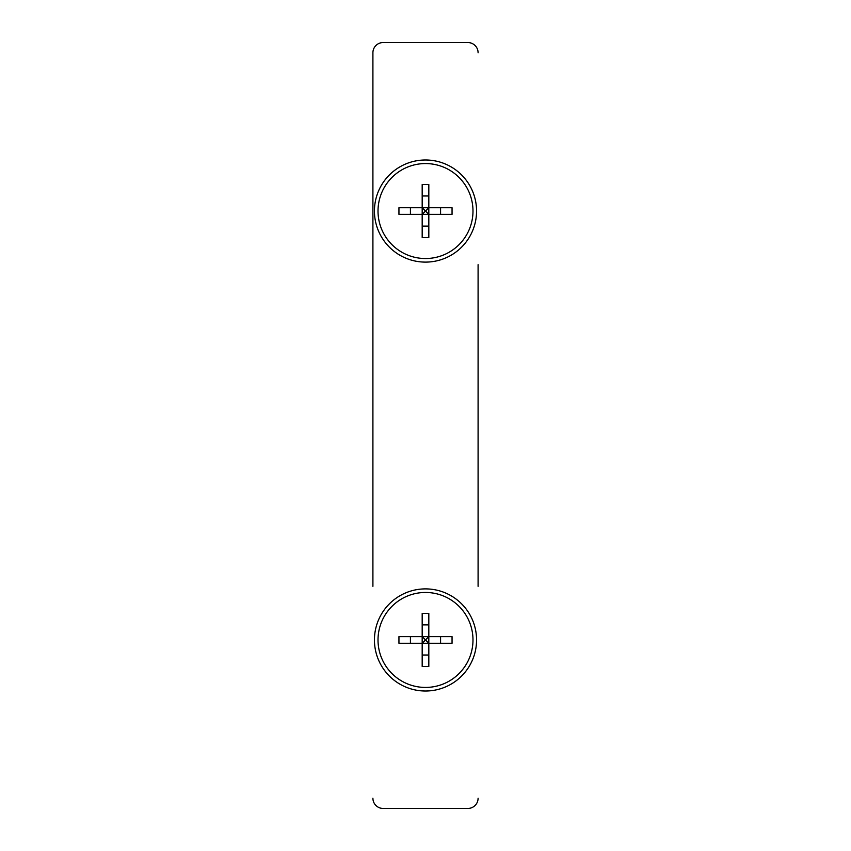 <?xml version="1.0" encoding="UTF-8"?>
<svg xmlns="http://www.w3.org/2000/svg" width="851" height="851" viewBox="0 0 851 851"><rect width="100%" height="100%" fill="white"/><g stroke="black" fill="none" stroke-linecap="round" stroke-linejoin="round"><path stroke-width="1.28" d="M478.092 264.661L478.092 586.339M467.88 42.55L383.12 42.55L467.88 42.55A10.212 10.212 0 0 1 478.092 52.762M372.908 264.661L372.908 52.762A10.212 10.212 0 0 1 383.12 42.55M372.908 52.762L372.908 586.339M478.092 798.238A10.212 10.212 0 0 1 467.88 808.45L383.12 808.45A10.212 10.212 0 0 1 372.908 798.238M425.5 163.562A47.486 47.486 0 0 1 472.986 211.048A47.486 47.486 0 0 1 425.5 258.534A47.486 47.486 0 0 1 378.014 211.048A47.486 47.486 0 0 1 425.5 163.562M452.051 214.367L452.051 207.729L428.819 207.729L428.819 184.497L422.181 184.497L422.181 207.729L398.949 207.729L398.949 214.367L422.181 214.367L422.181 237.599L428.819 237.599L428.819 214.367L452.051 214.367M428.819 214.367L428.819 207.729L422.181 207.729L422.181 214.367L428.819 214.367L425.5 211.048L428.819 207.729M422.181 214.367L425.5 211.048L422.181 207.729M425.5 592.466A47.486 47.486 0 0 1 472.986 639.952A47.486 47.486 0 0 1 425.5 687.438A47.486 47.486 0 0 1 378.014 639.952A47.486 47.486 0 0 1 425.5 592.466M452.051 643.271L452.051 636.633L428.819 636.633L428.819 613.401L422.181 613.401L422.181 636.633L398.949 636.633L398.949 643.271L422.181 643.271L422.181 666.503L428.819 666.503L428.819 643.271L452.051 643.271M428.819 643.271L428.819 636.633L422.181 636.633L422.181 643.271L428.819 643.271L425.5 639.952L428.819 636.633M422.181 643.271L425.5 639.952L422.181 636.633M374.44 639.952A51.06 51.06 0 0 1 425.5 588.892A51.06 51.06 0 0 1 476.56 639.952A51.06 51.06 0 0 1 425.5 691.012A51.06 51.06 0 0 1 374.44 639.952M374.44 211.048A51.06 51.06 0 0 1 425.5 159.988A51.06 51.06 0 0 1 476.56 211.048A51.06 51.06 0 0 1 425.5 262.108A51.06 51.06 0 0 1 374.44 211.048M383.12 808.45L467.88 808.45M440.573 207.729L440.573 214.367M428.819 226.121L422.181 226.121M410.427 214.367L410.427 207.729M422.181 195.975L428.819 195.975M440.573 636.633L440.573 643.271M428.819 655.025L422.181 655.025M410.427 643.271L410.427 636.633M422.181 624.879L428.819 624.879"/></g></svg>

